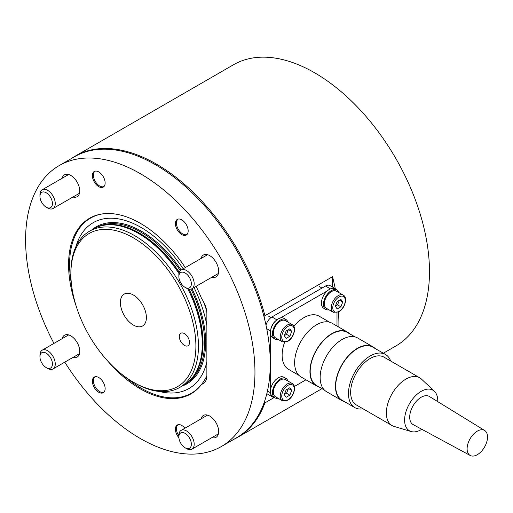 <?xml version="1.0" encoding="UTF-8"?>
<svg xmlns="http://www.w3.org/2000/svg" width="513" height="513" viewBox="0 0 513 513"><rect width="100%" height="100%" fill="white"/><g stroke="black" fill="none" stroke-linecap="round" stroke-linejoin="round"><path stroke-width="0.77" d="M134.656 382.954L133.38 382.217A88.403 51.037 -120 0 0 133.386 382.217A88.403 51.037 -120 0 0 195.895 346.128A88.403 51.037 -120 0 0 133.386 237.859A88.403 51.037 -120 0 0 70.871 273.948A88.403 51.037 -120 0 0 133.38 382.217L134.662 382.954A90.205 52.082 60 0 1 134.656 382.954A90.205 52.082 60 0 0 179.762 387.424L183.59 385.212A90.205 52.082 60 0 0 191.317 378.863A90.205 52.082 60 0 0 187.777 288.8M70.871 273.948L70.871 272.474A90.205 52.082 60 0 1 89.557 231.183A90.205 52.082 60 0 1 134.662 235.647A90.205 52.082 60 0 1 193.593 315.142A90.205 52.082 60 0 1 179.762 387.424M89.557 231.183L93.385 228.971A90.205 52.082 60 0 1 102.747 225.451A90.205 52.082 60 0 1 138.484 233.441A90.205 52.082 60 0 1 178.973 273.551M184.411 333.61A7.214 4.168 -120 0 0 180.807 333.251A7.214 4.168 -120 0 0 179.697 339.035A7.214 4.168 -120 0 0 184.411 345.39A7.214 4.168 -120 0 0 188.021 345.749A7.214 4.168 -120 0 0 189.13 339.965A7.214 4.168 -120 0 0 184.411 333.61M133.386 295.013A18.404 10.626 -120 0 0 124.184 294.103A18.404 10.626 -120 0 0 121.363 308.845A18.404 10.626 -120 0 0 133.386 325.062A18.404 10.626 -120 0 0 142.582 325.973A18.404 10.626 -120 0 0 145.403 311.231A18.404 10.626 -120 0 0 133.386 295.013M75.873 246.785A95.751 55.282 60 0 1 141.037 227.439A95.751 55.282 60 0 1 183.192 268.78M206.861 375.683A101.029 58.328 60 0 1 191.554 393.118A101.029 58.328 60 0 1 141.037 388.11A101.029 58.328 60 0 1 124.819 376.593M71.461 284.176A101.029 58.328 60 0 1 90.525 218.121A101.029 58.328 60 0 1 103.408 213.774M206.867 361.921A95.751 55.282 60 0 1 159.402 391.477M194.023 287.53A95.751 55.282 60 0 1 206.867 325.325M203.52 301.702A101.029 58.328 60 0 1 206.681 310.961M383.326 353.226L395.85 345.999A162.371 93.744 -120 0 0 420.737 215.883A162.371 93.744 -120 0 0 314.661 72.801A162.371 93.744 -120 0 0 233.479 64.76L75.289 156.087A162.371 93.744 -120 0 0 71.551 158.453M264.913 320.336L264.913 315.739A162.371 93.744 -120 0 0 156.471 164.128A162.371 93.744 -120 0 0 75.289 156.087M264.913 315.739L332.52 276.706A162.371 93.744 60 0 1 335.233 288.595M338.458 312.051A162.371 93.744 60 0 1 338.869 327.147M274.237 397.504L264.913 402.885L264.913 400.352M233.742 439.378A162.371 93.744 -120 0 0 237.66 437.326A162.371 93.744 -120 0 0 264.913 402.885M332.52 276.706L332.52 287.03M98.759 392.259A9.022 5.207 60 0 1 92.866 384.308A9.022 5.207 60 0 1 94.251 377.081A9.022 5.207 60 0 1 98.759 377.53A9.022 5.207 60 0 1 104.652 385.475A9.022 5.207 60 0 1 103.267 392.708A9.022 5.207 60 0 1 98.759 392.259M178.902 437.736A9.022 5.207 60 0 1 177.274 425.02A9.022 5.207 60 0 1 181.788 425.463A9.022 5.207 60 0 1 184.904 428.201M98.759 186.661A9.022 5.207 60 0 1 92.866 178.71A9.022 5.207 60 0 1 94.251 171.483A9.022 5.207 60 0 1 98.759 171.932A9.022 5.207 60 0 1 104.652 179.877A9.022 5.207 60 0 1 103.267 187.104A9.022 5.207 60 0 1 98.759 186.661M181.788 234.595A9.022 5.207 60 0 1 175.895 226.643A9.022 5.207 60 0 1 177.274 219.417A9.022 5.207 60 0 1 181.788 219.865A9.022 5.207 60 0 1 187.681 227.817A9.022 5.207 60 0 1 186.296 235.044A9.022 5.207 60 0 1 181.788 234.595M62.15 338.67A12.626 7.291 60 0 1 64.497 335.226A12.626 7.291 60 0 1 70.813 335.855A12.626 7.291 60 0 1 79.066 346.98A12.626 7.291 60 0 1 77.13 357.099A12.626 7.291 60 0 1 72.974 357.42M201.07 418.871A12.626 7.291 60 0 1 203.417 415.434A12.626 7.291 60 0 1 209.734 416.056A12.626 7.291 60 0 1 217.98 427.188A12.626 7.291 60 0 1 216.044 437.307A12.626 7.291 60 0 1 211.895 437.621M62.15 178.261A12.626 7.291 60 0 1 64.497 174.818A12.626 7.291 60 0 1 70.813 175.446A12.626 7.291 60 0 1 79.066 186.572A12.626 7.291 60 0 1 77.13 196.691A12.626 7.291 60 0 1 72.974 197.005M201.07 258.462A12.626 7.291 60 0 1 203.417 255.019A12.626 7.291 60 0 1 209.734 255.647A12.626 7.291 60 0 1 217.98 266.779A12.626 7.291 60 0 1 216.044 276.898A12.626 7.291 60 0 1 211.895 277.212M53.948 343.402A162.191 93.642 60 0 1 59.175 165.596L74.488 156.76A162.191 93.642 60 0 1 155.58 164.795A162.191 93.642 60 0 1 261.54 307.717A162.191 93.642 60 0 1 236.679 437.685L221.366 446.522A162.191 93.642 60 0 1 140.273 438.493A162.191 93.642 60 0 1 64.773 362.152M59.175 165.596A162.191 93.642 60 0 1 140.273 173.631A162.191 93.642 60 0 1 246.227 316.559A162.191 93.642 60 0 1 221.366 446.522M204.418 382.711L201.622 384.32A101.394 58.54 60 0 1 190.971 393.869A101.394 58.54 60 0 1 140.273 388.848A101.394 58.54 60 0 1 107.865 361.197M76.322 306.556A101.394 58.54 60 0 1 89.576 218.256A101.394 58.54 60 0 1 140.273 223.277A101.394 58.54 60 0 1 185.27 267.587M196.094 286.331A101.394 58.54 60 0 1 201.622 298.643A18.038 10.414 60 0 1 206.867 313.571L206.867 375.445A18.038 10.414 60 0 1 203.129 383.705A18.038 10.414 60 0 1 201.622 384.32M287.889 322.087A11.183 6.457 120 0 0 287.588 321.337A11.183 6.457 120 0 0 285.94 319.503L283.901 318.323A11.183 6.457 120 0 0 273.846 323.043A11.183 6.457 120 0 0 271.063 335.861A11.183 6.457 120 0 0 272.711 337.695L274.756 338.875A11.183 6.457 120 0 0 277.969 339.273M285.94 319.503A11.183 6.457 120 0 0 275.885 324.222A11.183 6.457 120 0 0 273.102 337.041A11.183 6.457 120 0 0 274.756 338.875M280.348 321.087A9.92 5.726 120 0 0 273.865 329.833A9.92 5.726 120 0 0 275.385 337.785L282.272 341.761A9.92 5.726 -60 0 1 280.752 333.809A9.92 5.726 -60 0 1 287.235 325.062A9.92 5.726 -60 0 1 292.198 324.575L285.305 320.593A9.92 5.726 120 0 0 280.348 321.087M289.858 328.827L286.145 330.968L284.292 335.752L286.145 338.394L289.858 336.246L291.711 331.462L289.858 328.827M288.498 329.609L291.711 331.462M284.349 335.598L286.543 334.335L288.338 329.699M286.543 334.335L289.858 336.246M187.136 234.332A8.824 5.092 60 0 1 182.679 233.922L182.679 233.922A8.824 5.092 60 0 1 176.44 223.11A8.824 5.092 60 0 1 178.312 219.045M178.87 435.819A8.824 5.092 60 0 1 176.44 428.714A8.824 5.092 60 0 1 178.312 424.649M338.92 292.622A11.183 6.457 120 0 0 338.618 291.878A11.183 6.457 120 0 0 336.97 290.037L334.925 288.864A11.183 6.457 120 0 0 324.87 293.583A11.183 6.457 120 0 0 322.093 306.402A11.183 6.457 120 0 0 323.741 308.236L325.781 309.416A11.183 6.457 120 0 0 328.993 309.814M336.97 290.037A11.183 6.457 120 0 0 326.916 294.763A11.183 6.457 120 0 0 324.133 307.576A11.183 6.457 120 0 0 325.781 309.416M287.889 381.012A11.183 6.457 120 0 0 287.588 380.261A11.183 6.457 120 0 0 285.94 378.427L283.901 377.247A11.183 6.457 120 0 0 273.846 381.967A11.183 6.457 120 0 0 271.063 394.786A11.183 6.457 120 0 0 272.711 396.62L274.756 397.799A11.183 6.457 120 0 0 277.969 398.197M285.94 378.427A11.183 6.457 120 0 0 275.885 383.147A11.183 6.457 120 0 0 273.102 395.959A11.183 6.457 120 0 0 274.756 397.799M331.372 291.628A9.92 5.726 120 0 0 324.896 300.368A9.92 5.726 120 0 0 326.415 308.319L333.303 312.295A9.92 5.726 -60 0 1 331.783 304.344A9.92 5.726 -60 0 1 338.266 295.603A9.92 5.726 -60 0 1 343.223 295.11L336.336 291.134A9.92 5.726 120 0 0 331.372 291.628M340.889 299.361L337.176 301.503L335.316 306.287L337.176 308.929L340.889 306.787L342.742 302.003L340.889 299.361M339.529 300.15L342.742 302.003M335.374 306.139L337.567 304.869L339.369 300.24M337.567 304.869L340.889 306.787M280.348 380.011A9.92 5.726 120 0 0 273.865 388.751A9.92 5.726 120 0 0 275.385 396.703L282.272 400.685A9.92 5.726 -60 0 1 280.752 392.734A9.92 5.726 -60 0 1 287.235 383.987A9.92 5.726 -60 0 1 292.198 383.493L285.305 379.517A9.92 5.726 120 0 0 280.348 380.011M289.858 387.745L286.145 389.893L284.292 394.677L286.145 397.312L289.858 395.17L291.711 390.387L289.858 387.745M288.498 388.533L291.711 390.387M284.349 394.523L286.543 393.259L288.338 388.623M286.543 393.259L289.858 395.17M336.99 326.056L336.99 312.641M336.233 289.614A9.022 5.207 120 0 0 335.117 288.524A9.022 5.207 120 0 0 331.61 288.492M327.339 290.858L280.297 318.022M276.032 320.574A9.022 5.207 120 0 0 270.729 329.763M270.652 334.733L270.652 389.053M270.729 393.933A9.022 5.207 120 0 0 272.518 396.953A9.022 5.207 120 0 0 274.019 397.376M294.334 386.52L305.96 379.806M266.843 393.58A9.022 5.207 120 0 0 267.414 394.01L272.518 396.953M335.117 288.524L330.019 285.581A9.022 5.207 120 0 0 325.505 286.03L271.928 316.963A9.022 5.207 120 0 0 265.984 325.095M104.107 391.996A8.824 5.092 60 0 1 99.65 391.586L99.65 391.586A8.824 5.092 60 0 1 93.411 380.774A8.824 5.092 60 0 1 95.283 376.709M104.107 186.392A8.824 5.092 60 0 1 99.65 185.982L99.65 185.982A8.824 5.092 60 0 1 93.411 175.177A8.824 5.092 60 0 1 95.283 171.111M421.795 429.285A23.457 13.543 -60 0 1 421.186 429.65A23.457 13.543 -60 0 1 411.157 431.542L394.074 426.425A27.606 15.935 -60 0 1 392.073 425.566A27.606 15.935 -60 0 1 387.847 403.449A27.606 15.935 -60 0 1 405.879 379.126A27.606 15.935 -60 0 1 419.679 377.76A27.606 15.935 -60 0 1 421.423 379.056L434.396 391.297A23.457 13.543 -60 0 1 437.756 401.641M419.679 377.76L383.961 357.138A27.606 15.935 120 0 0 370.155 358.504A27.606 15.935 120 0 0 352.123 382.826A27.606 15.935 120 0 0 356.355 404.943L392.073 425.566M411.157 431.542A23.457 13.543 -60 0 1 405.469 413.465A23.457 13.543 -60 0 1 421.186 391.348A23.457 13.543 -60 0 1 434.396 391.297M390.643 360.992A30.671 17.705 120 0 0 385.494 354.477A30.671 17.705 120 0 0 370.155 355.996A30.671 17.705 120 0 0 350.123 383.025A30.671 17.705 120 0 0 354.823 407.604A30.671 17.705 120 0 0 363.037 408.803M385.494 354.477L372.733 347.115A30.671 17.705 120 0 0 357.401 348.635A30.671 17.705 120 0 0 337.362 375.657A30.671 17.705 120 0 0 342.062 400.236L354.823 407.604M477.314 431.125A14.435 8.33 -60 0 1 484.65 430.478A14.435 8.33 -60 0 1 486.715 442.078A14.435 8.33 -60 0 1 477.314 454.691A14.435 8.33 -60 0 1 470.216 455.473A14.435 8.33 -60 0 1 467.856 443.95A14.435 8.33 -60 0 1 477.314 431.125M470.216 455.473L413.196 424.636A16.236 9.375 -60 0 1 410.541 411.67A16.236 9.375 -60 0 1 421.186 397.242A16.236 9.375 -60 0 1 429.432 396.517L484.65 430.478M375.093 348.474A31.03 17.917 120 0 0 372.913 346.801A31.03 17.917 120 0 0 357.401 348.34A31.03 17.917 120 0 0 337.131 375.683A31.03 17.917 120 0 0 341.882 400.55A31.03 17.917 120 0 0 344.422 401.596M372.913 346.801L357.606 337.964A31.03 17.917 120 0 0 342.094 339.497A31.03 17.917 120 0 0 321.818 366.846A31.03 17.917 120 0 0 326.576 391.708L341.882 400.55M355.067 336.913L347.218 332.386A30.671 17.705 120 0 0 331.885 333.905A30.671 17.705 120 0 0 311.846 360.928A30.671 17.705 120 0 0 316.553 385.507L324.396 390.034M349.577 333.745A31.03 17.917 120 0 0 347.404 332.071A31.03 17.917 120 0 0 331.885 333.61A31.03 17.917 120 0 0 311.615 360.953A31.03 17.917 120 0 0 316.367 385.821A31.03 17.917 120 0 0 318.913 386.866M347.404 332.071L332.091 323.235A31.03 17.917 120 0 0 316.579 324.767A31.03 17.917 120 0 0 296.302 352.117A31.03 17.917 120 0 0 301.06 376.978L316.367 385.821M329.551 322.183L319.157 316.181A30.671 17.705 120 0 0 303.818 317.701A30.671 17.705 120 0 0 293.827 326.281M284.574 342.318A30.671 17.705 120 0 0 288.486 369.302L298.88 375.304M186.527 448.606L185.11 447.791A8.824 5.092 60 0 1 178.87 436.98A8.824 5.092 60 0 1 185.11 433.376A8.824 5.092 60 0 1 191.349 444.187A8.824 5.092 60 0 1 185.11 447.791L186.527 448.606A10.824 6.252 60 0 0 191.939 449.144L218.397 433.863M178.87 436.98L178.87 435.345A10.824 6.252 60 0 1 181.115 430.394A10.824 6.252 60 0 1 186.527 430.926A10.824 6.252 60 0 1 193.6 440.468A10.824 6.252 60 0 1 191.939 449.144M186.527 288.197L185.11 287.376A8.824 5.092 60 0 1 178.87 276.571A8.824 5.092 60 0 1 185.11 272.967A8.824 5.092 60 0 1 191.349 283.779A8.824 5.092 60 0 1 185.11 287.376L186.527 288.197A10.824 6.252 60 0 0 191.939 288.729L218.397 273.455M178.87 276.571L178.87 274.936A10.824 6.252 60 0 1 181.115 269.985A10.824 6.252 60 0 1 186.527 270.518A10.824 6.252 60 0 1 193.6 280.06A10.824 6.252 60 0 1 191.939 288.729M47.606 207.989L46.189 207.175A8.824 5.092 60 0 1 39.95 196.37A8.824 5.092 60 0 1 46.189 192.766A8.824 5.092 60 0 1 52.435 203.571A8.824 5.092 60 0 1 46.189 207.175L47.606 207.989A10.824 6.252 60 0 0 53.019 208.528L79.477 193.254M39.95 196.37L39.95 194.735A10.824 6.252 60 0 1 42.194 189.778A10.824 6.252 60 0 1 47.606 190.317A10.824 6.252 60 0 1 54.679 199.852A10.824 6.252 60 0 1 53.019 208.528M47.606 368.405L46.189 367.584A8.824 5.092 60 0 1 39.95 356.779A8.824 5.092 60 0 1 46.189 353.175A8.824 5.092 60 0 1 52.435 363.98A8.824 5.092 60 0 1 46.189 367.584L47.606 368.405A10.824 6.252 60 0 0 53.019 368.937L79.477 353.662M39.95 356.779L39.95 355.143A10.824 6.252 60 0 1 42.194 350.187A10.824 6.252 60 0 1 47.606 350.725A10.824 6.252 60 0 1 54.679 360.261A10.824 6.252 60 0 1 53.019 368.937M98.066 226.778A89.846 51.871 60 0 1 141.037 232.261A89.846 51.871 60 0 1 180.3 270.62M91.872 229.843A90.666 52.345 60 0 1 141.543 231.299A90.666 52.345 60 0 1 181.14 269.966M102.664 225.47A89.846 51.871 60 0 1 139.504 233.146A89.846 51.871 60 0 1 179.294 272.288M189.034 289.159A89.846 51.871 60 0 1 191.266 378.927M190.983 289.114A89.846 51.871 60 0 1 187.829 382.256M102.747 225.451L103.767 225.245A89.871 51.89 60 0 1 139.376 233.203A89.871 51.89 60 0 1 179.236 272.448M188.867 289.12A89.871 51.89 60 0 1 192.009 378.087L191.317 378.863M191.965 288.716A90.666 52.345 60 0 1 182.077 386.084M287.998 326.39A8.843 5.104 120 0 0 281.752 337.214A8.843 5.104 120 0 0 287.998 340.824A8.843 5.104 120 0 0 294.25 330A8.843 5.104 120 0 0 287.998 326.39M339.029 296.931A8.843 5.104 120 0 0 332.777 307.755A8.843 5.104 120 0 0 339.029 311.365A8.843 5.104 120 0 0 345.281 300.535A8.843 5.104 120 0 0 339.029 296.931M287.998 385.314A8.843 5.104 120 0 0 281.752 396.139A8.843 5.104 120 0 0 287.998 399.749A8.843 5.104 120 0 0 294.25 388.925A8.843 5.104 120 0 0 287.998 385.314M270.473 392.721L267.453 390.977M270.524 330.879L266.715 328.686M276.898 319.836L271.928 316.963M330.43 288.87L325.505 286.03M191.554 393.118L195.062 391.092M90.525 218.121L94.033 216.101M321.984 388.642L237.66 437.326M282.272 341.761L287.774 341.318C293.853 338.131 297.021 326.8 292.198 324.575M268.459 316.079L271.024 317.56M333.303 312.295L338.804 311.859C344.877 308.666 348.051 297.341 343.223 295.11M319.49 286.613L321.991 288.056M282.272 400.685L287.774 400.243C293.853 397.056 297.021 385.725 292.198 383.493M181.115 430.394L207.573 415.12M181.115 269.985L207.573 254.704M42.194 189.778L68.652 174.503M42.194 350.187L68.652 334.912"/></g></svg>
